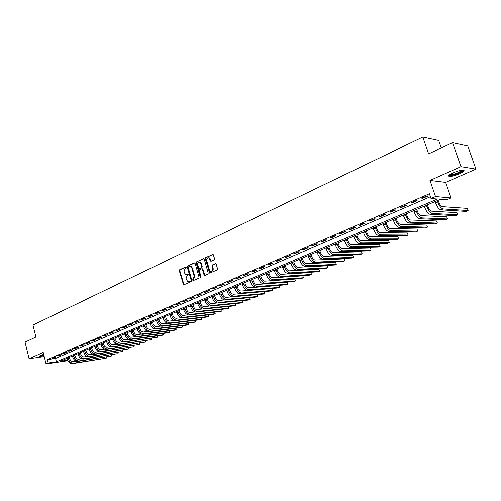 <?xml version="1.0" encoding="UTF-8"?>
<svg xmlns="http://www.w3.org/2000/svg" width="501" height="501" viewBox="0 0 501 501"><rect width="100%" height="100%" fill="white"/><g stroke="black" fill="none" stroke-linecap="round" stroke-linejoin="round"><path stroke-width="0.75" d="M186.209 267.271L185.658 266.927L179.652 269.732L179.302 270.747L183.554 284.906L189.96 282.176L190.211 281.462L189.917 281.099L187.693 281.487L186.034 278.7L187.174 275.431L187.956 275.074L188.207 274.354L187.925 273.997L185.664 274.385L184.368 272.769L184.049 271.63L185.176 268.354L185.959 267.991L186.209 267.271M453.142 172.826C448.877 174.849 447.662 176.051 449.485 176.446C451.94 176.446 455.303 175.557 459.58 173.778C463.895 171.749 465.141 170.528 463.3 170.121C460.82 170.127 457.432 171.029 453.142 172.826M43.687 354.345L40.462 355.447L39.579 356.368L44.044 355.804M214.259 259.812L214.635 258.754L213.132 254.333L205.642 257.602L205.272 258.648L209.675 273.12L217.184 269.933L217.566 268.88L216.181 264.102L215.355 263.595L212.318 264.985L211.942 266.037L212.624 268.392C212.825 270.496 212.111 271.429 210.483 271.198L209.424 269.845L206.781 260.645C206.594 258.503 207.32 257.577 208.973 257.858L210.783 261.196L214.259 259.812M452.547 142.704L467.746 145.985L475.95 169.131L460.964 166.664L452.547 142.704L428.605 153.876L422.806 137.061L32.978 325.049L35.915 337.054L25.05 342.12L29.064 358.703L43.211 352.416L46.042 363.939L48.19 363.012L47.351 359.612L429.382 193.743L431.004 198.471L435.501 196.536L451.05 197.939L446.648 199.805L440.435 199.273L60.214 361.234L67.554 360.15M460.964 166.664L429.977 180.448L435.501 196.536M195.139 263.369L194.344 262.875L187.556 266.044L187.199 267.071L191.501 281.324L198.709 278.243L199.072 277.21L195.139 263.369M196.517 261.86L203.425 258.635L204.239 259.13L208.234 273.083L207.865 274.128L204.871 275.469L204.064 274.961L202.448 269.313L201.64 268.812L199.68 269.707L199.31 270.747L200.982 276.608L200.45 277.335L200.162 276.978L196.154 262.893L196.517 261.86L203.882 258.654M29.064 358.703L44.238 356.587M47.351 359.612L55.592 358.428L430.403 196.718M53.507 358.102L56.112 356.975L54.734 357.175L52.135 358.303L53.507 358.102L53.419 357.745M58.943 355.754L61.579 354.614L60.201 354.802L57.571 355.948L58.943 355.754L58.855 355.391M64.447 353.368L67.115 352.216L65.737 352.403L63.07 353.562L64.447 353.368L64.353 353.005M70.021 350.957L72.72 349.786L68.643 351.145L70.021 350.957L69.927 350.587M75.664 348.514L78.4 347.331L77.022 347.512L74.292 348.702L75.664 348.514L75.57 348.145M81.381 346.041L84.149 344.838L82.778 345.02L80.01 346.222L81.381 346.041L81.287 345.671M87.168 343.536L89.973 342.321L88.602 342.496L85.796 343.711L87.168 343.536L87.074 343.16M93.036 340.993L95.879 339.766L94.507 339.941L91.664 341.175L93.036 340.993L92.936 340.617M98.973 338.425L101.853 337.179L100.488 337.348L97.607 338.595L98.973 338.425L98.879 338.043M104.997 335.82L107.915 334.555L103.626 335.989L104.997 335.82L104.897 335.438M111.097 333.178L114.053 331.9L112.687 332.063L109.725 333.347L111.097 333.178L110.997 332.796M117.278 330.503L120.271 329.207L115.913 330.666L117.278 330.503L117.171 330.121M123.54 327.792L126.578 326.477L125.212 326.633L122.175 327.948L123.54 327.792L123.434 327.403M129.884 325.043L132.965 323.715L131.606 323.865L128.525 325.199L129.884 325.043L129.784 324.654M136.322 322.262L139.441 320.909L134.963 322.412L136.322 322.262L136.216 321.867M142.841 319.438L146.004 318.066L144.651 318.21L141.489 319.582L142.841 319.438L142.735 319.043M149.455 316.576L152.661 315.185L151.308 315.329L148.102 316.72L149.455 316.576L149.348 316.175M156.162 313.67L159.412 312.267L158.065 312.399L154.809 313.808L156.162 313.67L156.049 313.275M162.957 310.726L166.257 309.305L164.91 309.436L161.61 310.864L162.957 310.726L162.85 310.326M169.852 307.746L173.196 306.299L171.856 306.424L168.511 307.877L169.852 307.746L169.739 307.338M176.847 304.721L180.235 303.249L178.895 303.374L175.507 304.846L176.847 304.721L176.734 304.314M183.936 301.652L187.374 300.162L186.04 300.281L182.602 301.771L183.936 301.652L183.823 301.239M191.131 298.533L194.62 297.024L193.286 297.137L189.798 298.652L191.131 298.533L191.013 298.126M198.427 295.377L201.966 293.843L200.638 293.949L197.1 295.49L198.427 295.377L198.308 294.964M205.83 292.171L209.424 290.618L208.103 290.718L204.508 292.277L205.83 292.171L205.711 291.757M213.345 288.92L216.989 287.342L215.674 287.436L212.023 289.021L213.345 288.92L213.226 288.501M220.966 285.62L224.667 284.017L223.358 284.111L219.651 285.714L220.966 285.62L220.847 285.201M228.706 282.27L232.458 280.648L231.155 280.729L227.398 282.357L228.706 282.27L228.581 281.844M236.56 278.869L240.374 277.222L239.071 277.297L235.257 278.951L236.56 278.869L236.434 278.443M244.532 275.418L248.402 273.746L247.112 273.815L243.235 275.494L244.532 275.418L244.407 274.986M252.629 271.918L256.556 270.214L255.272 270.283L251.339 271.987L252.629 271.918L252.498 271.479M260.846 268.361L264.835 266.632L263.557 266.689L259.562 268.423L260.846 268.361L260.714 267.922M269.194 264.747L273.245 262.994L271.974 263.044L267.916 264.804L269.194 264.747L269.062 264.309M277.673 261.077L281.787 259.293L280.522 259.343L276.402 261.127L277.673 261.077L277.535 260.633M286.284 257.351L290.461 255.541L289.209 255.579L285.019 257.389L286.284 257.351L286.146 256.907M295.026 253.562L299.279 251.727L298.026 251.752L293.774 253.6L295.026 253.562L294.889 253.111M303.913 249.717L308.234 247.851L306.994 247.87L302.673 249.742L303.913 249.717L303.775 249.266M312.943 245.809L317.333 243.912L316.1 243.924L311.71 245.828L312.943 245.809L312.806 245.352M322.124 241.839L326.583 239.904L325.362 239.91L320.897 241.845L322.124 241.839L321.98 241.376M331.449 237.8L335.983 235.839L334.774 235.833L330.234 237.8L331.449 237.8L331.305 237.336M340.93 233.698L345.54 231.7L344.337 231.687L339.728 233.685L340.93 233.698L340.78 233.228M350.568 229.521L355.253 227.498L354.069 227.473L349.379 229.502L350.568 229.521L350.418 229.051M360.376 225.281L365.135 223.221L363.958 223.189L359.192 225.25L360.376 225.281L360.219 224.805M370.339 220.966L375.186 218.868L374.022 218.824L369.168 220.928L370.339 220.966L370.183 220.49M380.478 216.576L385.407 214.447L384.254 214.39L379.32 216.532L380.478 216.576L380.322 216.1M390.793 212.117L395.803 209.944L394.669 209.881L389.646 212.055L390.793 212.117L390.63 211.629M401.282 207.571L406.38 205.366L405.259 205.291L400.155 207.502L401.282 207.571L401.119 207.088M411.96 202.955L417.151 200.707L416.043 200.619L410.845 202.874L411.96 202.955L411.791 202.46M422.825 198.252L428.104 195.96L427.015 195.866L421.723 198.158L422.825 198.252L422.656 197.757M441.287 147.958L438.676 140.462L422.806 137.061M429.977 180.448L445.658 182.389L475.95 169.131M445.658 182.389L451.05 197.939M67.616 360.3L66.076 360.958L46.042 363.939M48.19 363.012L56.425 361.797L437.473 199.022L431.004 198.471M55.592 358.428L56.425 361.797M188.019 274.053L187.412 274.335M190.017 281.155L189.409 281.424M186.028 266.983L180.191 269.707L179.84 270.722L184.024 284.844M194.795 262.893L188.094 266.018L187.737 267.046L191.983 281.268M188.489 266.814L188.238 267.534L191.645 279.602L192.202 279.959L193.035 279.583L194.194 276.289L191.845 268.016L190.593 266.419L188.489 266.814M190.173 266.294L191.131 266.4L192.384 267.991L194.726 276.258L193.574 279.552L192.741 279.927M202.128 268.805L202.98 269.287L204.972 275.425M197.056 261.841L196.693 262.875L200.863 277.228M200.776 263.47L199.755 262.142C198.158 261.91 197.457 262.831 197.651 264.916L198.96 268.63L201.333 267.728L201.696 266.689L200.776 263.47L201.314 263.451L200.294 262.129L199.404 262.029M201.314 263.451L202.235 266.664L201.865 267.709L199.905 268.605M208.573 257.727L209.506 257.846L210.501 259.155L211.303 261.171L210.783 261.196M211.391 271.285C212.812 271.166 213.401 270.196 213.157 268.373L212.624 268.392M215.812 263.614L212.85 264.96L212.474 266.012L213.157 268.373M213.138 254.333L206.174 257.583L205.805 258.635L210.188 273.083M69.351 357.338L69.658 358.559C70.328 360.563 71.493 361.547 73.146 361.509L76.008 361.077M67.021 358.334L67.24 359.211C68.255 362.223 69.996 363.695 72.482 363.632L106.237 358.184L73.566 363.175C71.086 363.244 69.338 361.766 68.33 358.754L68.105 357.871M106.231 357.069L106.237 358.184L105.961 357.107M74.812 355.015L75.119 356.242C75.795 358.259 76.966 359.248 78.619 359.211L81.563 358.772M72.47 356.017L72.689 356.9C73.71 359.925 75.457 361.409 77.943 361.353L111.685 355.96L79.039 360.895C76.559 360.952 74.806 359.461 73.791 356.43L73.566 355.547M111.66 354.827L111.685 355.96L111.404 354.865M80.335 352.66L80.648 353.894C81.331 355.923 82.502 356.919 84.155 356.887L87.187 356.443M77.981 353.668L78.206 354.558C79.233 357.601 80.987 359.098 83.467 359.042L117.196 353.712L84.581 358.578C82.101 358.635 80.348 357.132 79.321 354.082L79.095 353.192M117.153 352.56L117.196 353.712L116.908 352.598M85.934 350.28L86.247 351.514C86.936 353.556 88.107 354.564 89.76 354.539L92.885 354.088M83.567 351.289L83.792 352.184C84.826 355.247 86.585 356.756 89.065 356.706L122.776 351.439L90.193 356.236C87.713 356.286 85.953 354.771 84.919 351.702L84.688 350.806M122.707 350.262L122.776 351.439L122.476 350.299M91.595 347.869L91.915 349.109C92.61 351.163 93.781 352.178 95.434 352.159L98.653 351.696M89.216 348.878L89.447 349.779C90.493 352.861 92.253 354.382 94.733 354.345L128.419 349.134L95.873 353.869C93.393 353.906 91.633 352.385 90.587 349.297L90.355 348.395M128.331 347.938L128.419 349.134L128.112 347.97M43.888 355.178L40.099 355.622M40.957 355.24L43.794 354.802M39.673 355.86L43.913 355.272M462.868 170.108C462.962 170.766 461.64 171.718 458.891 172.964C454.388 174.805 451.276 175.525 449.572 175.131L449.384 174.918M449.954 174.505L450.43 174.605C452.403 174.611 455.096 173.903 458.521 172.469L462.16 170.152M448.733 175.569L449.272 175.676C451.708 175.682 455.052 174.799 459.298 173.027C461.759 171.924 463.256 170.985 463.788 170.202M97.332 345.421L97.657 346.673C98.353 348.74 99.53 349.767 101.183 349.748L104.496 349.278M94.939 346.442L95.171 347.35C96.223 350.45 97.989 351.984 100.469 351.946L134.136 346.805L101.628 351.464C99.148 351.495 97.382 349.961 96.33 346.855L96.098 345.953M134.024 345.59L134.136 346.805L133.817 345.615M103.143 342.947L103.469 344.206C104.177 346.285 105.354 347.318 107.001 347.306L110.42 346.83M100.739 343.974L100.977 344.882C102.035 348.001 103.801 349.548 106.281 349.523L139.917 344.444L107.452 349.034C104.972 349.059 103.206 347.512 102.141 344.387L101.91 343.473M139.785 343.204L139.917 344.444L139.591 343.235M109.024 340.442L109.356 341.707C110.07 343.799 111.247 344.845 112.9 344.832L116.42 344.35M106.607 341.469L106.845 342.39C107.915 345.527 109.688 347.087 112.168 347.068L145.772 342.051L113.351 346.573C110.878 346.592 109.105 345.026 108.034 341.882L107.79 340.968M145.616 340.793L145.772 342.051L145.44 340.818M114.986 337.906L115.318 339.177C116.038 341.281 117.221 342.333 118.869 342.327L122.494 341.839M112.556 338.939L112.794 339.86C113.877 343.016 115.65 344.594 118.123 344.582L151.697 339.634L119.326 344.081C116.852 344.087 115.08 342.515 113.996 339.352L113.752 338.425M151.521 338.357L151.697 339.634L151.352 338.375M121.023 335.332L121.361 336.616C122.081 338.732 123.271 339.791 124.918 339.791L128.651 339.296M118.58 336.371L118.825 337.298C119.914 340.48 121.693 342.064 124.16 342.058L157.696 337.192L125.382 341.55C122.908 341.557 121.129 339.966 120.04 336.785L119.795 335.858M157.502 335.883L157.696 337.192L157.345 335.902M127.135 332.727L127.479 334.017C128.212 336.146 129.396 337.217 131.043 337.223L134.894 336.722M124.68 333.772L124.931 334.706C126.027 337.906 127.811 339.503 130.279 339.509L162.543 335.207L163.764 334.712L131.512 338.995C129.045 338.989 127.26 337.386 126.158 334.18L125.914 333.246M163.551 333.378L163.764 334.712L163.407 333.397M133.335 330.09L133.679 331.386C134.418 333.528 135.608 334.605 137.249 334.618L141.219 334.111M130.867 331.142L131.112 332.075C132.22 335.294 134.011 336.91 136.472 336.923L168.68 332.708L169.914 332.201L137.725 336.403C135.257 336.384 133.473 334.768 132.364 331.549L132.114 330.61M169.676 330.842L169.914 332.201L169.551 330.86M139.61 327.416L139.961 328.719C140.706 330.873 141.896 331.963 143.536 331.981L147.632 331.468M137.13 328.474L137.38 329.414C138.501 332.651 140.293 334.28 142.754 334.299L174.893 330.172L176.145 329.658L144.019 333.772C141.558 333.754 139.766 332.119 138.645 328.875L138.395 327.936M175.882 328.274L176.145 329.658L175.763 328.287M145.973 324.704L146.323 326.019C147.075 328.186 148.271 329.282 149.905 329.307L154.126 328.788M143.48 325.769L143.731 326.715C144.858 329.977 146.655 331.618 149.11 331.643L181.18 327.604L182.452 327.09L150.394 331.111C147.939 331.08 146.142 329.433 145.014 326.17L144.758 325.224M182.17 325.669L182.452 327.09L182.063 325.681M152.417 321.961L152.774 323.277C153.531 325.462 154.728 326.571 156.368 326.602L160.721 326.076M149.912 323.026L150.168 323.984C151.308 327.259 153.106 328.919 155.56 328.957L187.556 325.005L188.839 324.479L156.857 328.412C154.402 328.374 152.605 326.715 151.465 323.433L151.208 322.475M188.533 323.032L188.839 324.479L188.439 323.045M158.949 319.175L159.312 320.502C160.076 322.7 161.278 323.821 162.906 323.853L167.403 323.327M156.431 320.252L156.694 321.21C157.84 324.51 159.637 326.182 162.092 326.226L194.006 322.375L195.309 321.842L163.407 325.681C160.959 325.631 159.155 323.959 158.009 320.653L157.746 319.688M194.977 320.364L195.309 321.842L194.895 320.371M165.574 316.356L165.937 317.69C166.714 319.907 167.91 321.035 169.545 321.072L174.179 320.54M163.038 317.434L163.301 318.404C164.46 321.723 166.263 323.408 168.712 323.464L200.544 319.707L201.859 319.168L170.046 322.907C167.603 322.851 165.8 321.16 164.635 317.834L164.372 316.87M201.508 317.659L201.859 319.168L201.44 317.665M172.288 313.494L172.657 314.841C173.434 317.07 174.636 318.204 176.264 318.254L181.055 317.715M169.739 314.584L170.008 315.555C171.173 318.899 172.983 320.602 175.425 320.665L207.163 317.001L208.497 316.457L176.778 320.101C174.335 320.033 172.526 318.329 171.355 314.979L171.085 314.008M208.128 314.916L208.497 316.457L208.065 314.922M179.089 310.595L179.464 311.948C180.254 314.19 181.456 315.342 183.078 315.392L188.032 314.853M176.527 311.691L176.797 312.668C177.98 316.031 179.79 317.753 182.226 317.828L213.877 314.265L215.223 313.714L183.598 317.252C181.162 317.177 179.352 315.455 178.168 312.085L177.899 311.108M214.829 312.136L215.223 313.714L214.779 312.142M185.99 307.658L186.372 309.023C187.161 311.278 188.37 312.436 189.992 312.499L195.114 311.954M183.416 308.754L183.685 309.743C184.882 313.125 186.691 314.866 189.121 314.947L220.672 311.49L222.043 310.933L190.512 314.365C188.082 314.284 186.272 312.543 185.076 309.148L184.8 308.165M221.617 309.317L222.043 310.933L221.58 309.317M192.985 304.677L193.373 306.048C194.175 308.322 195.377 309.493 196.993 309.555L202.304 309.011M190.393 305.785L190.674 306.775C191.877 310.182 193.693 311.935 196.116 312.029L227.56 308.685L228.944 308.115L197.526 311.44C195.102 311.346 193.286 309.587 192.083 306.174L191.802 305.184M228.5 306.462L228.944 308.115L228.469 306.462M200.081 301.658L200.469 303.036C201.277 305.322 202.485 306.506 204.101 306.581L209.606 306.03M197.475 302.767L197.757 303.763C198.972 307.194 200.788 308.967 203.206 309.067L234.537 305.835L235.946 305.259L204.64 308.472C202.216 308.365 200.4 306.593 199.185 303.155L198.903 302.159M235.476 303.562L235.946 305.259L235.451 303.562M207.276 298.59L207.671 299.98C208.485 302.285 209.7 303.474 211.303 303.556L217.039 303.005M204.652 299.711L204.94 300.713C206.168 304.17 207.984 305.954 210.395 306.067L241.614 302.948L243.035 302.366L211.848 305.46C209.437 305.347 207.614 303.556 206.387 300.099L206.105 299.091M242.54 300.625L243.035 302.366L242.528 300.625M214.572 295.484L214.973 296.88C215.793 299.197 217.008 300.4 218.611 300.494L224.611 299.936M211.936 296.605L212.224 297.619C213.464 301.095 215.286 302.898 217.691 303.024L248.778 300.024L250.224 299.435L219.162 302.41C216.758 302.278 214.935 300.475 213.695 296.993L213.407 295.978M249.705 297.65L250.224 299.435L249.698 297.65M221.974 292.334L222.381 293.736C223.208 296.072 224.423 297.287 226.02 297.381L232.408 296.811M219.325 293.461L219.613 294.475C220.866 297.976 222.688 299.798 225.087 299.936L256.049 297.062L257.514 296.46L226.577 299.31C224.185 299.172 222.356 297.35 221.104 293.843L220.816 292.828M257.289 295.302L257.514 296.46L257.289 295.302M229.483 289.133L229.89 290.549C230.736 292.897 231.95 294.125 233.541 294.231L264.346 291.595L264.879 293.022L264.897 293.448L234.105 296.172C231.719 296.022 229.89 294.181 228.625 290.649L228.331 289.622M264.346 291.595L264.897 293.448L263.413 294.056L232.589 296.805C230.203 296.655 228.375 294.82 227.116 291.294L226.815 290.267M237.098 285.889L237.518 287.311C238.363 289.678 239.584 290.918 241.169 291.031L271.83 288.532L272.356 289.966L272.387 290.392L241.739 292.985C239.359 292.822 237.53 290.962 236.253 287.405L235.952 286.378M271.83 288.532L272.387 290.392L270.884 291.006L240.204 293.624C237.825 293.467 235.996 291.607 234.719 288.056L234.418 287.029M244.832 282.595L245.252 284.029C246.11 286.409 247.325 287.662 248.909 287.781L279.414 285.42L279.94 286.873L279.984 287.292L249.485 289.753C247.118 289.578 245.283 287.699 244 284.117L243.693 283.078M279.414 285.42L279.984 287.292L278.456 287.918L247.932 290.405C245.559 290.229 243.724 288.357 242.44 284.781L242.133 283.741M252.673 279.251L253.099 280.698C253.969 283.096 255.191 284.361 256.762 284.487L287.111 282.263L287.63 283.729L287.68 284.155L257.351 286.472C254.99 286.284 253.155 284.386 251.853 280.779L251.546 279.733M287.111 282.263L287.68 284.155L286.134 284.781L255.767 287.129C253.406 286.948 251.571 285.05 250.275 281.449L249.961 280.41M260.633 275.863L261.071 277.316C261.942 279.733 263.163 281.005 264.728 281.149L294.914 279.07L295.427 280.547L295.49 280.967L265.33 283.14C262.975 282.94 261.14 281.023 259.825 277.391L259.512 276.339M294.914 279.07L295.49 280.967L293.918 281.606L263.72 283.81C261.372 283.61 259.537 281.7 258.222 278.074L257.909 277.022M268.718 272.419L269.156 273.884C270.039 276.314 271.26 277.604 272.82 277.754L302.823 275.826L303.33 277.316L303.412 277.736L273.427 279.758C271.085 279.545 269.25 277.61 267.916 273.953L267.603 272.895M302.823 275.826L303.412 277.736L301.821 278.381L271.792 280.441C269.45 280.228 267.615 278.299 266.288 274.648L265.975 273.59M276.921 268.924L277.366 270.402C278.255 272.851 279.477 274.153 281.03 274.31L310.852 272.531L311.353 274.041L311.447 274.454L281.643 276.333C279.314 276.101 277.479 274.147 276.132 270.465L275.813 269.4M310.852 272.531L311.447 274.454L309.831 275.118L279.99 277.022C277.66 276.796 275.826 274.842 274.479 271.166L274.16 270.102M285.244 265.38L285.695 266.864C286.603 269.331 287.825 270.646 289.365 270.809L318.993 269.194L319.494 270.715L319.594 271.129L289.985 272.845C287.674 272.607 285.833 270.628 284.474 266.92L284.148 265.849M318.993 269.194L319.594 271.129L317.96 271.799L288.307 273.546C285.99 273.308 284.155 271.335 282.796 267.634L282.47 266.563M293.705 261.779L294.162 263.269C295.07 265.755 296.298 267.083 297.832 267.258L327.253 265.806L327.748 267.346L327.867 267.753L298.458 269.313C296.154 269.056 294.319 267.058 292.947 263.319L292.615 262.242M327.253 265.806L327.867 267.753L326.201 268.436L296.755 270.02C294.45 269.77 292.609 267.778 291.244 264.046L290.912 262.969M302.291 258.121L302.754 259.624C303.675 262.123 304.896 263.47 306.424 263.658L335.639 262.374L336.259 264.334L307.063 265.718C304.771 265.449 302.936 263.432 301.546 259.668L301.214 258.579M336.259 264.334L334.568 265.023L305.334 266.444C303.036 266.175 301.201 264.159 299.817 260.401L299.479 259.318M311.008 254.408L311.478 255.917C312.411 258.441 313.639 259.8 315.154 259.994L344.143 258.885L344.769 260.858L315.799 262.073C313.526 261.785 311.685 259.75 310.282 255.955L309.944 254.859M344.769 260.858L343.06 261.56L314.039 262.806C311.76 262.524 309.925 260.489 308.522 256.706L308.184 255.61M319.87 250.632L320.346 252.16C321.285 254.696 322.512 256.067 324.015 256.28L352.779 255.347L353.412 257.332L324.673 258.372C322.412 258.065 320.571 256.005 319.156 252.185L318.811 251.082M353.412 257.332L351.671 258.04L322.888 259.117C320.621 258.817 318.786 256.756 317.371 252.942L317.027 251.84M328.863 246.799L329.351 248.333C330.303 250.895 331.524 252.285 333.021 252.498L361.54 251.752L362.185 253.756L333.685 254.608C331.443 254.289 329.602 252.203 328.168 248.358L327.817 247.243M362.185 253.756L360.419 254.477L331.875 255.366C329.627 255.047 327.786 252.967 326.358 249.129L326.007 248.02M338.006 242.904L338.494 244.45C339.459 247.031 340.686 248.433 342.17 248.665L370.433 248.108L371.084 250.124L342.847 250.788C340.617 250.45 338.776 248.346 337.33 244.469L336.973 243.348M371.084 250.124L369.293 250.851L340.999 251.552C338.77 251.22 336.929 249.122 335.482 245.252L335.131 244.131M347.293 238.952L347.794 240.505C348.765 243.104 349.992 244.526 351.464 244.764L379.464 244.407L380.127 246.436L352.147 246.899C349.936 246.548 348.095 244.419 346.636 240.511L346.272 239.384M380.127 246.436L378.305 247.175L350.274 247.682C348.057 247.331 346.222 245.208 344.757 241.307L344.4 240.186M356.731 234.931L357.238 236.497C358.221 239.115 359.449 240.549 360.908 240.806L388.632 240.649L389.302 242.691L361.603 242.954C359.411 242.584 357.57 240.43 356.092 236.497L355.723 235.357M389.302 242.691L387.455 243.442L359.699 243.749C357.501 243.38 355.666 241.231 354.188 237.305L353.819 236.171M366.325 230.842L366.838 232.42C367.834 235.063 369.055 236.51 370.508 236.779L397.938 236.835L398.621 238.889L371.216 238.946C369.037 238.557 367.202 236.378 365.705 232.408L365.329 231.268M398.621 238.889L396.748 239.653L369.281 239.754C367.101 239.365 365.26 237.192 363.77 233.234L363.394 232.088M376.076 226.69L376.602 228.281C377.604 230.936 378.831 232.408 380.265 232.683L407.394 232.959L408.083 235.025L380.979 234.869C378.825 234.462 376.99 232.257 375.474 228.262L375.099 227.11M408.083 235.025L406.179 235.802L379.013 235.689C376.852 235.282 375.017 233.084 373.508 229.095L373.132 227.942M385.989 222.469L386.522 224.066C387.542 226.746 388.763 228.231 390.185 228.525L416.995 229.02L417.696 231.105L390.912 230.723C388.776 230.297 386.941 228.068 385.407 224.041L385.025 222.876M417.696 231.105L415.761 231.894L388.914 231.556C386.772 231.136 384.937 228.913 383.409 224.886L383.027 223.728M396.072 218.173L396.61 219.789C397.637 222.488 398.859 223.991 400.268 224.291L426.752 225.018L427.466 227.116L401.007 226.508C398.89 226.064 397.061 223.809 395.508 219.745L395.12 218.58M427.466 227.116L425.499 227.924L398.971 227.36C396.855 226.915 395.02 224.667 393.473 220.609L393.085 219.444M406.324 213.808L406.868 215.43C407.908 218.154 409.129 219.676 410.526 219.989L436.665 220.96L437.386 223.07L411.271 222.225C409.179 221.755 407.351 219.476 405.779 215.38L405.384 214.203M437.386 223.07L435.388 223.884L409.204 223.089C407.113 222.626 405.278 220.346 403.712 216.263L403.318 215.086M416.751 209.368L417.302 211.002C418.354 213.745 419.575 215.286 420.953 215.618L446.735 216.833L447.468 218.956L421.71 217.866C419.644 217.378 417.815 215.067 416.231 210.946L415.83 209.756M447.468 218.956L445.439 219.789L419.613 218.743C417.54 218.261 415.711 215.956 414.127 211.835L413.726 210.652M427.353 204.846L427.917 206.5C428.981 209.268 430.196 210.821 431.561 211.165L456.968 212.637L457.707 214.779L432.332 213.432C430.29 212.925 428.468 210.589 426.858 206.431L426.451 205.235M457.707 214.779L455.647 215.618L430.196 214.328C428.148 213.821 426.32 211.491 424.716 207.339L424.309 206.143M438.143 200.256L438.713 201.916C439.79 204.702 441.005 206.28 442.352 206.644L467.364 208.372L468.122 210.533L443.135 208.923C441.118 208.391 439.296 206.03 437.667 201.834L437.254 200.632M468.122 210.533L466.024 211.384L440.961 209.831C438.939 209.305 437.116 206.944 435.494 202.761L435.081 201.559M183.667 284.355L183.128 284.393M179.84 270.722L179.302 270.747M180.191 269.707L179.652 269.732M191.62 280.773L191.081 280.81M187.737 267.046L187.199 267.071M188.094 266.018L187.556 266.044M194.72 262.862L194.344 262.875M193.574 279.552L193.035 279.583M194.726 276.258L194.194 276.289M192.384 267.991L191.845 268.016M203.819 258.622L203.425 258.635M204.596 274.93L204.064 274.961M202.98 269.287L202.448 269.313M200.701 276.947L200.162 276.978M196.693 262.875L196.154 262.893M201.865 267.709L201.333 267.728M202.235 266.664L201.696 266.689M210.94 260.689L210.407 260.702M210.501 259.155L209.963 259.167M212.474 266.012L211.942 266.037M212.85 264.96L212.318 264.985M215.743 263.582L215.355 263.595M209.813 272.588L209.274 272.613M205.805 258.635L205.272 258.648M206.174 257.583L205.642 257.602M213.082 254.308L212.674 254.32M67.24 359.211L68.33 358.754M72.482 363.632L73.566 363.175M72.689 356.9L73.791 356.43M77.943 361.353L79.039 360.895M78.206 354.558L79.321 354.082M83.467 359.042L84.581 358.578M83.792 352.184L84.919 351.702M89.065 356.706L90.193 356.236M89.447 349.779L90.587 349.297M94.733 354.345L95.873 353.869M95.171 347.35L96.33 346.855M100.469 351.946L101.628 351.464M100.977 344.882L102.141 344.387M106.281 349.523L107.452 349.034M106.845 342.39L108.034 341.882M112.168 347.068L113.351 346.573M112.794 339.86L113.996 339.352M118.123 344.582L119.326 344.081M118.825 337.298L120.04 336.785M124.16 342.058L125.382 341.55M124.931 334.706L126.158 334.18M130.279 339.509L131.512 338.995M131.112 332.075L132.364 331.549M136.472 336.923L137.725 336.403M137.38 329.414L138.645 328.875M142.754 334.299L144.019 333.772M143.731 326.715L145.014 326.17M149.11 331.643L150.394 331.111M150.168 323.984L151.465 323.433M155.56 328.957L156.857 328.412M156.694 321.21L158.009 320.653M162.092 326.226L163.407 325.681M163.301 318.404L164.635 317.834M168.712 323.464L170.046 322.907M170.008 315.555L171.355 314.979M175.425 320.665L176.778 320.101M176.797 312.668L178.168 312.085M182.226 317.828L183.598 317.252M183.685 309.743L185.076 309.148M189.121 314.947L190.512 314.365M190.674 306.775L192.083 306.174M196.116 312.029L197.526 311.44M197.757 303.763L199.185 303.155M203.206 309.067L204.64 308.472M204.94 300.713L206.387 300.099M210.395 306.067L211.848 305.46M212.224 297.619L213.695 296.993M217.691 303.024L219.162 302.41M219.613 294.475L221.104 293.843M225.087 299.936L226.577 299.31M227.116 291.294L228.625 290.649M232.589 296.805L234.105 296.172M234.719 288.056L236.253 287.405M240.204 293.624L241.739 292.985M242.44 284.781L244 284.117M247.932 290.405L249.485 289.753M250.275 281.449L251.853 280.779M255.767 287.129L257.351 286.472M258.222 278.074L259.825 277.391M263.72 283.81L265.33 283.14M266.288 274.648L267.916 273.953M271.792 280.441L273.427 279.758M274.479 271.166L276.132 270.465M279.99 277.022L281.643 276.333M282.796 267.634L284.474 266.92M288.307 273.546L289.985 272.845M291.244 264.046L292.947 263.319M296.755 270.02L298.458 269.313M299.817 260.401L301.546 259.668M305.334 266.444L307.063 265.718M308.522 256.706L310.282 255.955M314.039 262.806L315.799 262.073M317.371 252.942L319.156 252.185M322.888 259.117L324.673 258.372M326.358 249.129L328.168 248.358M331.875 255.366L333.685 254.608M335.482 245.252L337.33 244.469M340.999 251.552L342.847 250.788M344.757 241.307L346.636 240.511M350.274 247.682L352.147 246.899M354.188 237.305L356.092 236.497M359.699 243.749L361.603 242.954M363.77 233.234L365.705 232.408M369.281 239.754L371.216 238.946M373.508 229.095L375.474 228.262M379.013 235.689L380.979 234.869M383.409 224.886L385.407 224.041M388.914 231.556L390.912 230.723M393.473 220.609L395.508 219.745M398.971 227.36L401.007 226.508M403.712 216.263L405.779 215.38M409.204 223.089L411.271 222.225M414.127 211.835L416.231 210.946M419.613 218.743L421.71 217.866M424.716 207.339L426.858 206.431M430.196 214.328L432.332 213.432M435.494 202.761L437.667 201.834M440.961 209.831L443.135 208.923M183.936 284.881L183.554 284.906M191.908 281.299L191.501 281.324M191.131 266.4L190.593 266.419M204.928 275.45L204.471 275.475M202.592 268.786L202.053 268.812M200.294 262.129L199.755 262.142M209.506 257.846L208.973 257.858M210.157 273.095L209.675 273.12M450.318 174.273L450.43 174.605M449.835 174.586L449.572 175.131"/></g></svg>
